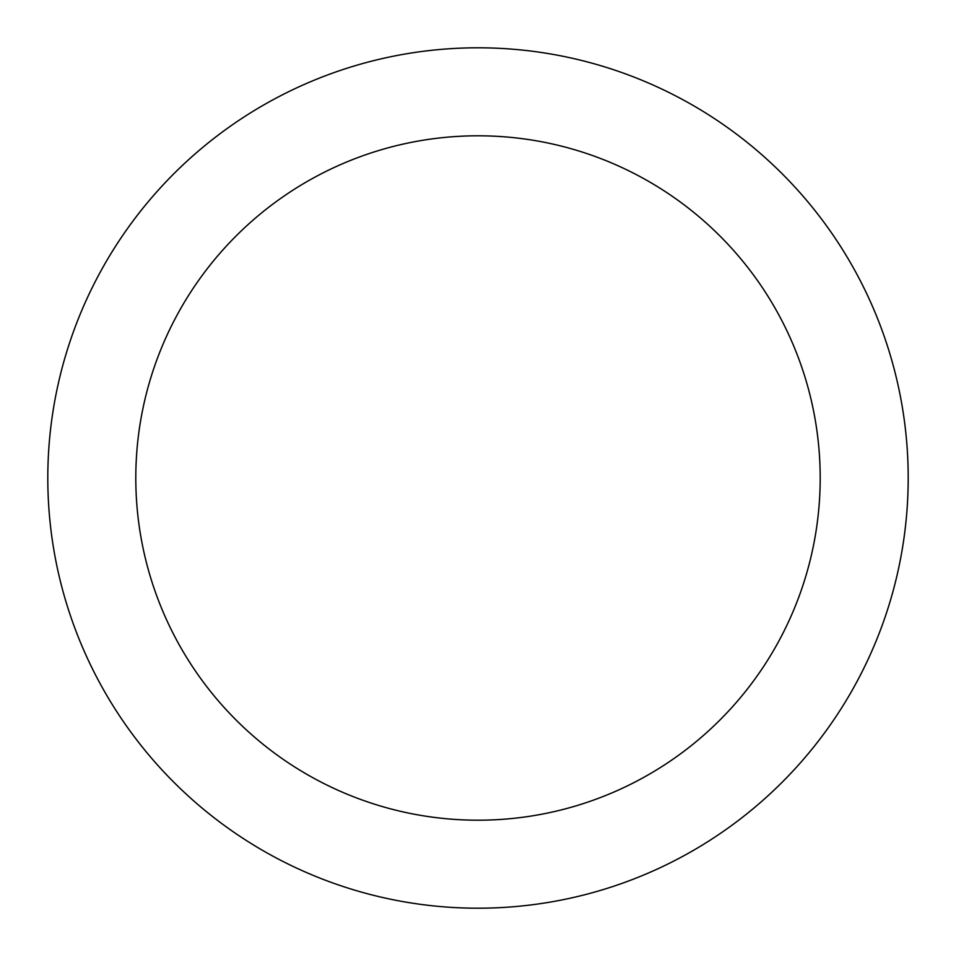 <?xml version="1.0" encoding="UTF-8"?>
<svg xmlns="http://www.w3.org/2000/svg" width="956" height="956" viewBox="0 0 956 956"><rect width="100%" height="100%" fill="white"/><g stroke="black" fill="none" stroke-linecap="round" stroke-linejoin="round"><path stroke-width="1.43" d="M820.2 478A342.2 342.2 0 0 1 478 820.2A342.2 342.2 0 0 1 135.8 478A342.2 342.2 0 0 1 478 135.8A342.2 342.2 0 0 1 820.2 478M908.2 478A430.2 430.2 0 0 1 478 908.2A430.2 430.2 0 0 1 47.8 478A430.2 430.2 0 0 1 478 47.8A430.2 430.2 0 0 1 908.2 478"/></g></svg>
